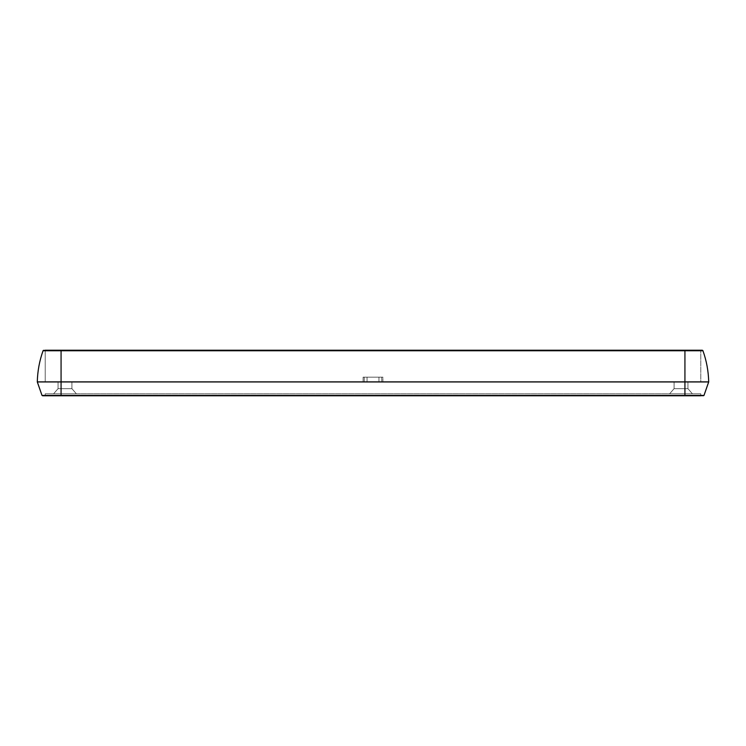 <?xml version="1.0" encoding="UTF-8"?>
<svg xmlns="http://www.w3.org/2000/svg" width="746" height="746" viewBox="0 0 746 746"><rect width="100%" height="100%" fill="white"/><g stroke="black" fill="none" stroke-linecap="round" stroke-linejoin="round"><path stroke-width="0.56" stroke-dasharray="3.73 2.8" d="M37.3 381.887L708.7 381.887L61.069 381.952L684.931 381.952L684.931 395.772L61.069 395.772L684.931 395.772L684.931 393.795L45.217 393.795L700.783 393.795L61.069 393.795L61.069 395.772L61.069 393.795L45.217 393.795L45.217 395.772L61.069 395.772L45.217 395.772L45.217 393.795L45.217 395.772L45.217 393.795L61.069 393.795L61.069 395.772L42.298 395.678L684.931 395.772L684.931 393.795L700.783 393.795L700.783 395.772L684.931 395.772L700.783 395.772L700.783 393.795L700.783 395.772L700.783 393.795L684.931 393.795L684.931 395.772L703.329 395.772L61.069 395.427L684.931 395.427L684.931 381.952L708.7 381.915L61.069 381.868L708.7 381.868C708.448 371.191 706.537 360.812 702.946 350.751L702.2 350.228L702.946 350.751L43.054 350.751L702.946 350.751C706.537 360.812 708.448 371.191 708.7 381.868L684.931 381.868L684.931 350.751L684.931 381.868L37.3 381.887L61.069 381.868L61.069 350.751L61.069 381.868L37.3 381.915M687.943 388.666L687.943 381.915L674.086 381.915L674.086 388.666L687.943 388.666L687.943 381.915L674.086 381.915L674.086 388.666L687.943 388.666L674.086 388.666L669.628 393.795L692.4 393.795L687.943 388.666L674.086 388.666L669.628 393.795L692.4 393.795L687.943 388.666L692.4 393.795L669.628 393.795L674.086 388.666L687.943 388.666L692.4 393.795L669.628 393.795L674.086 388.666L687.943 388.666L674.086 388.666L674.086 381.915L687.943 381.915L687.943 388.666L674.086 388.666L674.086 381.915L687.943 381.915L687.943 388.666M71.914 388.666L71.914 381.915L58.057 381.915L58.057 388.666L71.914 388.666L71.914 381.915L58.057 381.915L58.057 388.666L71.914 388.666L58.057 388.666L53.6 393.795L76.372 393.795L71.914 388.666L58.057 388.666L53.6 393.795L76.372 393.795L71.914 388.666L76.372 393.795L53.6 393.795L58.057 388.666L71.914 388.666L76.372 393.795L53.6 393.795L58.057 388.666L71.914 388.666L58.057 388.666L58.057 381.915L71.914 381.915L71.914 388.666L58.057 388.666L58.057 381.915L71.914 381.915L71.914 388.666M364.253 377.159L364.253 381.915L363.097 381.915L363.097 377.159L364.253 377.159L364.253 381.915L367.06 381.915L367.06 377.159L363.097 377.159L363.097 381.915L364.253 381.915L364.253 377.159L367.06 377.159L367.06 381.915L378.94 381.915L378.94 377.159L381.747 377.159L381.747 381.915L378.94 381.915L378.94 377.159L367.06 377.159L367.06 381.915L364.253 381.915L364.253 377.159L378.94 377.159L378.94 381.915L382.903 381.915L382.903 377.159L381.747 377.159L381.747 381.915L381.747 377.159L378.94 377.159L378.94 381.915L367.06 381.915L367.06 377.159L382.903 377.159L382.903 381.915L381.747 381.915L381.747 377.159L363.097 377.159L364.253 377.159L363.097 377.159L363.097 381.915L382.903 381.915L382.903 377.159L364.253 377.159M692.4 393.795L669.628 393.795L692.4 393.795M76.372 393.795L53.6 393.795L76.372 393.795M382.903 381.915L363.097 381.915L363.097 377.159L382.903 377.159L382.903 381.915L363.097 381.915L382.903 381.915M43.343 350.368L700.783 350.228L45.217 350.228L700.783 350.228L45.217 350.228L45.217 381.915L700.783 381.915L45.217 381.915L61.069 381.915L61.069 350.228L45.217 350.228L61.069 350.228L61.069 381.915L684.931 381.915L684.931 350.228L61.069 350.228L684.931 350.228L684.931 381.915L700.783 381.915L700.783 350.228L700.783 381.915L700.783 350.228L700.783 381.915L684.931 381.915L684.931 350.228L700.783 350.228M702.2 350.228L684.931 350.228L684.931 381.915L61.069 381.915L61.069 350.228L61.069 381.915L45.217 381.915L45.217 350.228M42.009 395.427L61.069 395.427L61.069 381.952L61.069 395.427L42.009 395.427L37.3 381.952L42.009 395.427M703.702 395.678L684.931 395.772L700.783 395.772M45.217 395.772L684.931 395.772L45.217 395.772M674.086 381.915L687.943 381.915L674.086 381.915M58.057 381.915L71.914 381.915L58.057 381.915M37.3 381.868C37.552 371.191 39.463 360.812 43.054 350.751C39.463 360.812 37.552 371.191 37.3 381.868M708.7 381.952L703.991 395.427L708.7 381.952M61.069 393.795L684.931 393.795L684.931 395.772L61.069 395.772L61.069 393.795"/><path stroke-width="1.12" d="M700.783 350.228L61.069 350.228L684.931 350.751L61.069 350.751L61.069 381.868L37.3 381.868C37.552 371.191 39.463 360.812 43.054 350.751L61.069 350.751L43.054 350.751C39.463 360.812 37.552 371.191 37.3 381.868L708.7 381.868C708.448 371.191 706.537 360.812 702.946 350.751L702.657 350.368L702.946 350.751C706.537 360.812 708.448 371.191 708.7 381.868L703.991 395.427L42.671 395.772L42.009 395.427L37.3 381.868L61.069 381.868L61.069 350.751L684.931 350.751L43.343 350.368M700.783 395.772L42.671 395.772L703.702 395.678M702.2 350.228L45.217 350.228M684.931 350.751L702.946 350.751L684.931 350.751L684.931 381.868L684.931 350.751M42.009 395.427L61.069 395.427L61.069 381.952L37.3 381.952L42.009 395.427M708.7 381.887L684.931 381.868L708.7 381.887M61.069 381.915L684.931 381.868L61.069 381.915M684.931 395.427L703.991 395.427L708.7 381.952L684.931 381.952L684.931 395.427L684.931 381.952L61.069 381.952L61.069 395.427L684.931 395.427"/></g></svg>
